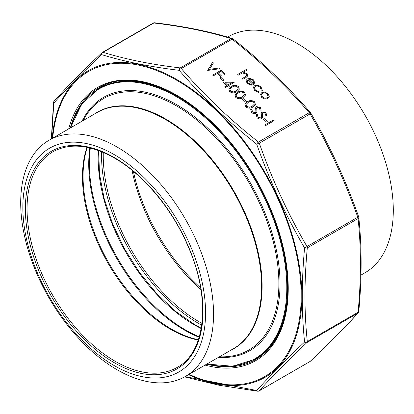 <?xml version="1.0" encoding="UTF-8"?>
<svg xmlns="http://www.w3.org/2000/svg" width="414" height="414" viewBox="0 0 414 414"><rect width="100%" height="100%" fill="white"/><g stroke="black" fill="none" stroke-linecap="round" stroke-linejoin="round"><path stroke-width="0.62" d="M227.695 37.105L228.694 36.53A136.366 78.732 60 0 1 296.874 43.284A136.366 78.732 60 0 1 393.3 210.296A136.366 78.732 60 0 1 365.055 272.722L360.972 275.077M114.202 154.593A129.209 74.598 60 0 1 193.328 358.519A129.209 74.598 60 0 1 35.081 267.154A129.209 74.598 60 0 1 114.202 154.593M117.126 147.058A136.366 78.732 60 0 1 206.208 267.227A136.366 78.732 60 0 1 185.306 376.497A136.366 78.732 60 0 1 48.94 297.769A136.366 78.732 60 0 1 48.945 140.305A136.366 78.732 60 0 1 117.126 147.058M226.753 85.558L222.949 81.931L234.179 82.37L228.342 85.745L229.263 86.624L228.399 87.126L227.472 86.241L225.526 87.364L224.807 86.681L226.753 85.558L224.838 86.707M254.558 85.791C256.815 84.823 258.988 85.243 261.079 87.049L262.321 90.438L261.322 90.092L260.271 87.432C258.698 86.055 257.058 85.724 255.345 86.438L254.413 87.535L255.407 90.247L258.621 91.654L258.807 92.467L254.641 90.676L253.373 87.147L254.538 85.848C256.794 84.88 258.973 85.294 261.063 87.1L261.079 87.049M261.793 92.632L264.784 92.136L268.034 93.673L269.25 96.379L267.858 98.413C265.736 99.376 263.671 99.024 261.653 97.357L260.546 94.066L261.793 92.632L264.784 92.136M245.414 102.01L242.33 99.07L243.194 98.568L246.278 101.508L245.414 102.01M252.887 106.978C250.682 108.556 248.281 108.53 245.683 106.9L244.855 104.287L247.432 101.787C249.59 100.178 251.966 100.172 254.553 101.777L255.402 104.483L252.887 106.978M238.464 75.1L237.739 74.411L246.392 69.417L247.117 70.106L243.463 72.212L246.967 73.604L247.774 75.881L246.035 77.496L242.883 79.312L242.164 78.629L246.382 76.062L246.728 75.519L246.082 73.92L242.454 72.962L238.464 75.1M265.643 125.577L264.924 124.893L273.359 120.024L274.078 120.707L265.643 125.577M266.399 121.995L263.314 119.056L264.179 118.554L267.263 121.493L266.399 121.995M257.575 114.75L257.932 117.24L260.934 117.912L261.472 117.162L261.203 113.089L262.041 111.92L265.985 112.67L266.694 115.527L265.524 115.206L265.043 113.089L262.797 112.587L262.31 113.157L262.492 117.55L261.643 118.606C260.064 119.263 258.538 118.978 257.068 117.742L256.282 114.828L256.468 114.352L257.575 114.75L257.456 115.076M261.203 113.089L261.275 112.831M252.022 109.462L252.38 111.951L255.381 112.624L255.919 111.868L255.65 107.8L256.489 106.631L260.432 107.376L261.141 110.238L259.971 109.917L259.485 107.8L257.244 107.298L256.758 107.868L256.939 112.261L256.085 113.312C254.506 113.974 252.985 113.684 251.51 112.448L250.724 109.534L250.915 109.058L252.022 109.462L251.903 109.788M255.65 107.8L255.717 107.537M243.013 97.575C240.808 99.153 238.407 99.122 235.809 97.492L234.981 94.878L237.558 92.379C239.716 90.769 242.092 90.769 244.679 92.374L245.523 95.075L243.013 97.575M207.73 70.416L212.672 62.214L213.443 62.949L209.468 69.335L218.789 68.046L219.565 68.781L207.73 70.416M246.082 80.456L247.37 78.97L250.103 78.427L253.544 79.943L254.713 82.836L253.213 84.679L247.965 79.685L247.049 80.735L247.831 83.033L251.288 84.342L251.577 85.155L247.168 83.556L246.092 80.425L247.391 78.914L250.123 78.37L253.565 79.886L254.636 83.11M213.391 75.803L212.672 75.12L221.107 70.251L225.014 73.971L224.15 74.473L220.962 71.436L218.364 72.931L221.552 75.969L220.688 76.471L217.5 73.433L213.391 75.803M223.198 80.844L220.108 77.904L220.978 77.408L224.062 80.347L223.198 80.844M236.839 91.696C234.634 93.274 232.238 93.243 229.641 91.613L228.813 89L231.39 86.5C233.548 84.891 235.918 84.891 238.505 86.495L239.354 89.196L236.839 91.696M185.12 376.605L256.68 390.5C269.576 376.171 285.546 360.014 304.58 342.026C301.511 312.461 301.511 281.096 304.58 247.929C285.536 215.104 269.566 180.509 256.68 144.144C227.741 121.286 201.908 96.679 179.179 70.318C150.22 66.84 124.381 61.619 101.673 54.653C82.567 72.564 66.602 88.725 53.773 103.122L51.584 138.783M153.19 23.086A2.386 2.386 0 0 1 154.67 22.78A2.386 1.573 96.8 0 0 153.863 22.998L103.076 52.319C125.696 59.311 151.415 64.512 180.245 67.917L231.028 38.595C208.413 31.604 182.693 26.403 153.863 22.998A2.386 1.377 -120 0 0 153.19 23.086L102.408 52.402A2.386 1.377 60 0 1 103.076 52.319A2.386 1.879 -72.9 0 0 101.673 54.653A2.386 1.759 -133.3 0 1 101.963 52.733L101.963 52.733A2.386 1.759 -133.3 0 1 102.232 52.537A2.386 1.377 60 0 1 102.408 52.402A2.386 2.386 0 0 0 101.963 52.733C82.924 70.649 66.98 86.785 54.136 101.14A2.386 2.386 0 0 0 53.535 102.512L51.341 138.923M232.249 38.471A2.386 1.879 107.1 0 0 231.028 38.595A2.386 1.377 -120 0 1 232.068 39.201L181.285 68.517C203.9 94.811 229.62 119.315 258.45 142.018L309.232 112.701C286.617 86.407 260.898 61.903 232.068 39.201A2.386 0.724 128.3 0 1 233.03 38.88A2.386 2.386 0 0 0 232.249 38.471C209.474 31.433 183.614 26.201 154.67 22.78M310.521 112.691A2.386 1.035 139.2 0 0 309.232 112.701A2.386 1.377 -120 0 1 310.076 113.897L259.293 143.213L256.68 144.144A2.386 0.724 -51.7 0 1 258.45 142.018A2.386 1.377 60 0 1 259.293 143.213C272.086 179.453 287.978 213.893 306.986 246.542A2.386 0.455 149.9 0 1 304.58 247.929A2.386 1.216 -174.7 0 0 307.307 247.872C304.197 280.899 304.197 312.125 307.307 341.56L358.089 312.244C361.199 279.217 361.199 247.991 358.089 218.556L307.307 247.872A2.386 1.377 60 0 0 306.986 246.542L357.768 217.221C344.976 180.985 329.083 146.546 310.076 113.897A2.386 0.455 149.9 0 0 310.779 113.053A2.386 2.386 0 0 0 310.521 112.691C287.802 86.283 261.969 61.676 233.03 38.88M358.653 216.781L357.768 217.221A2.386 1.377 -120 0 1 358.089 218.556A2.386 1.521 174.1 0 0 358.778 217.334A2.386 2.386 0 0 0 358.653 216.781C345.809 180.411 329.854 145.832 310.779 113.053M358.778 311.488A2.386 2.386 0 0 1 358.177 312.86A2.386 2.065 -138.1 0 1 357.768 313.201L306.986 342.523A2.386 1.759 -133.3 0 1 304.58 342.026A2.386 1.521 174.1 0 0 307.307 341.56A2.386 1.377 60 0 1 306.986 342.523C287.978 360.403 272.086 376.492 259.293 390.785A2.386 2.065 -138.1 0 1 256.68 390.5A2.386 1.573 -83.2 0 0 257.643 391.22A2.386 2.386 0 0 0 259.123 390.914L309.905 361.598A2.386 1.377 -120 0 0 310.076 361.463C329.083 343.584 344.976 327.495 357.768 313.201A2.386 1.377 -120 0 0 358.089 312.244A2.386 1.216 -174.7 0 0 358.778 311.488C361.898 278.322 361.898 246.935 358.778 217.334M358.177 312.86C345.333 327.215 329.389 343.351 310.35 361.267L310.35 361.267A2.386 1.759 -133.3 0 1 310.076 361.463L259.293 390.785A2.386 1.377 60 0 1 259.123 390.914M179.179 70.318A2.386 1.035 -40.8 0 1 181.285 68.517A2.386 1.377 60 0 0 180.245 67.917A2.386 1.573 -83.2 0 0 179.179 70.318M53.535 102.512A2.386 1.216 -174.7 0 0 53.773 103.122A2.386 2.065 -138.1 0 1 54.136 101.14M237.771 74.442L246.392 69.417M246.377 69.474L247.065 70.132M246.967 73.604L243.463 72.212M246.946 73.656L247.763 75.907M242.195 78.655L246.382 76.062M246.366 76.119L246.718 75.545M264.955 124.919L273.359 120.024M273.338 120.076L274.032 120.738M263.34 119.082L264.179 118.554M264.158 118.611L267.216 121.525M256.271 114.854L256.468 114.352M256.452 114.409L257.555 114.807L257.932 117.24M257.912 117.297L260.934 117.912M260.913 117.969L261.457 117.214M261.187 113.146L262.041 111.92M262.021 111.977L265.985 112.67M265.969 112.722L266.678 115.584M262.3 113.188L262.233 113.721M262.217 113.778L262.476 115.232M262.455 115.289L262.481 117.581M250.718 109.565L250.915 109.058M250.9 109.115L252.002 109.513L252.38 111.951M252.359 112.003L255.381 112.624M255.36 112.675L255.899 111.925M255.629 107.857L256.489 106.631M256.468 106.688L260.432 107.376M260.411 107.433L261.125 110.295M256.747 107.894L256.68 108.432M256.659 108.484L256.918 109.943M256.903 110L256.928 112.287M244.85 104.312L247.432 101.787M247.417 101.844C249.575 100.235 251.945 100.229 254.538 101.834L254.553 101.777M254.538 101.834L255.391 104.509M245.978 104.525L246.558 106.481L249.725 107.283L252.152 106.346L254.279 104.235M253.715 102.299C251.655 101.12 249.802 101.176 248.157 102.47L245.988 104.494L246.573 106.424L249.745 107.226L252.167 106.289L254.289 104.204L253.715 102.299M242.356 99.096L243.194 98.568M243.173 98.625L246.232 101.533M234.971 94.904L237.558 92.379M237.543 92.436C239.701 90.826 242.071 90.826 244.658 92.431L244.679 92.374M244.658 92.431L245.518 95.106M236.104 95.117L236.684 97.073L239.851 97.875L242.278 96.943L244.405 94.827M243.841 92.896C241.781 91.717 239.929 91.773 238.283 93.062L236.115 95.091L236.699 97.016L239.872 97.818L242.293 96.886L244.415 94.801L243.841 92.896M207.642 70.328L212.672 62.214M212.651 62.271L213.412 62.995M218.789 68.046L209.468 69.335M218.773 68.098L219.498 68.786M264.763 92.193L268.034 93.673M268.018 93.73L269.25 96.379M269.229 96.436L269.121 96.99M260.541 94.092L261.772 92.689M261.539 94.47L262.388 96.974C263.925 98.247 265.503 98.516 267.118 97.787L268.075 96.679M267.134 97.73L268.086 96.653L267.278 94.107C265.716 92.845 264.127 92.586 262.507 93.321L261.544 94.439L262.409 96.917C263.946 98.19 265.519 98.46 267.134 97.73L267.118 97.787M261.063 87.1L262.352 90.345M254.403 87.566L255.407 90.247M255.391 90.304L258.621 91.654M258.6 91.706L258.776 92.467M253.363 87.178L254.538 85.848M247.039 80.761L247.831 83.033M247.815 83.09L251.288 84.342M251.272 84.394L251.536 85.155M248.798 79.317L253.249 83.556L253.746 82.774L252.845 80.363L250.755 79.255L248.778 79.374L253.228 83.612L253.741 82.8M212.698 75.146L221.107 70.251M221.086 70.302L224.968 73.997M221.506 76L218.364 72.931M220.139 77.93L220.978 77.408M220.957 77.459L224.015 80.373M223.011 81.988L234.034 82.231M229.216 86.65L228.342 85.745M225.226 82.779L227.602 85.113L231.281 82.94L225.226 82.779L227.617 85.056L231.281 82.94M228.802 89.026L231.39 86.5M231.369 86.557C233.527 84.948 235.902 84.948 238.49 86.552L238.505 86.495M238.49 86.552L239.344 89.227M229.936 89.238L230.51 91.194L233.677 91.996L236.104 91.064L238.231 88.948M237.667 87.018C235.613 85.838 233.76 85.895 232.109 87.183L229.941 89.212L230.531 91.137L233.698 91.939L236.125 91.008L238.241 88.922L237.667 87.018M201.742 325.181A137.2 79.214 60 0 1 101.601 151.731A137.2 79.214 60 0 0 201.742 325.181M133.411 171.391A135.688 78.339 -120 0 0 200.619 287.808M103.272 152.43A136.009 78.525 -120 0 0 201.97 323.386M200.914 289.567A136.009 78.525 60 0 1 132.03 170.257M90.34 148.036A136.009 78.525 -120 0 0 199.31 336.779M201.209 328.55A136.009 78.525 60 0 1 194.347 324.871A136.009 78.525 60 0 1 98.418 150.51M199.16 337.286A135.688 78.339 60 0 1 89.828 147.912M87.338 147.363A124.754 72.026 -120 0 0 171.282 328.995A124.754 72.026 -120 0 0 198.394 339.718M198.27 340.075A124.433 71.845 60 0 1 170.439 329.223A124.433 71.845 60 0 1 86.971 147.291M52.832 151.84A124.433 71.845 -120 0 0 52.826 295.524A124.433 71.845 -120 0 0 177.264 367.368C206.198 352.05 211.233 297.873 187.702 245.481C171.763 208.397 143.285 174.449 114.45 158.06C90.34 144.605 69.8 142.53 52.832 151.84M114.202 157.511A125.628 72.533 60 0 1 191.133 355.792A125.628 72.533 60 0 1 37.27 266.963A125.628 72.533 60 0 1 114.202 157.511M185.306 376.497L233.336 348.769A136.366 78.732 -120 0 0 254.237 239.499A136.366 78.732 -120 0 0 165.155 119.33A136.366 78.732 -120 0 0 96.969 112.577L48.945 140.305M219.441 356.79A145.205 83.835 -120 0 0 276.469 256.613A145.205 83.835 -120 0 0 176.209 105.73A145.205 83.835 -120 0 0 83.079 120.598M94.092 114.238A136.527 78.826 60 0 1 165.574 118.958A136.527 78.826 60 0 1 255.629 242.268A136.527 78.826 60 0 1 230.453 350.43M82.034 121.198A146.24 84.43 60 0 1 176.628 104.644A146.24 84.43 60 0 1 277.81 257.818A146.24 84.43 60 0 1 218.395 357.396M207.124 363.901A155.814 89.957 -120 0 0 285.722 269.25A155.814 89.957 -120 0 0 176.628 96.824A155.814 89.957 -120 0 0 70.758 127.709M70.499 127.859L81.558 104.323L98.822 88.503A156.29 90.236 60 0 1 176.969 96.239A156.29 90.236 60 0 1 279.067 233.967A156.29 90.236 60 0 1 255.112 359.202L262.243 355.088M260.085 356.723A156.766 90.511 60 0 1 257.099 358.058M100.809 87.354A156.766 90.511 60 0 1 103.459 85.434M189.058 374.334A176.152 101.699 -120 0 0 301.185 295.958A176.152 101.699 -120 0 0 182.853 83.99A176.152 101.699 -120 0 0 52.697 138.141M68.703 128.894A157.843 91.132 60 0 1 190.968 104.514A157.843 91.132 60 0 1 288.242 288.486A157.843 91.132 60 0 1 205.07 365.091M259.2 357.344A156.885 90.578 60 0 1 255.702 358.86M206.7 364.149A156.885 90.578 -120 0 0 255.748 359.523C276.738 346.746 287.476 322.936 287.963 288.092C288.356 242.247 265.12 183.718 229.78 141.702C187.987 90.392 131.714 67.513 98.863 87.789A156.885 90.578 -120 0 0 70.333 127.957M99.412 88.161A156.885 90.578 60 0 1 102.475 85.889M52.154 138.452A176.964 102.17 60 0 1 182.631 83.064A176.964 102.17 60 0 1 301.868 296.233A176.964 102.17 60 0 1 188.52 374.644M98.822 88.503L105.953 84.384M255.112 359.202L232.777 366.245L206.865 364.051M98.734 150.624L99.448 173.714L104.147 198.497L112.644 223.922L124.573 248.923L139.44 272.438L156.616 293.495L175.386 311.199L194.942 324.809L201.266 328.219M102.486 85.884L99.453 88.135M259.211 357.339L255.743 358.84M309.905 361.598A2.386 2.386 0 0 0 310.35 361.267M257.643 391.22L219.109 385.253L184.608 376.895"/></g></svg>
